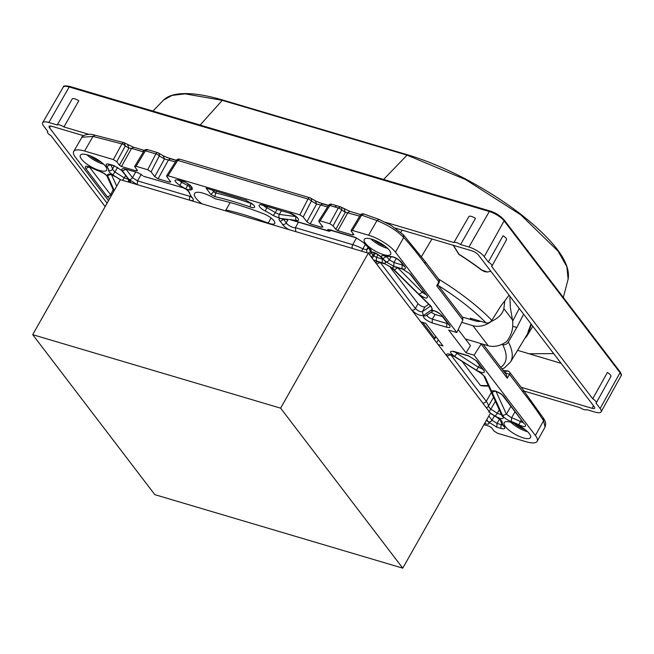 <?xml version="1.0" encoding="UTF-8"?>
<svg xmlns="http://www.w3.org/2000/svg" width="654" height="654" viewBox="0 0 654 654"><rect width="100%" height="100%" fill="white"/><g stroke="black" fill="none" stroke-linecap="round" stroke-linejoin="round"><path stroke-width="0.98" d="M421.421 256.654L431.975 238.988M487.304 272.015L484.663 271.655L481.499 270.045A117.834 37 29.5 0 0 458.846 254.357L453.247 245.291M471.428 319.749L470.226 318.179L486.028 322.863C488.309 323.313 490.238 322.479 491.824 320.362L500.629 306.301L509.082 295.167M501.781 344.388L502.656 344.65C504.937 345.099 506.834 344.225 508.362 342.034L516.815 327.507L523.633 314.222M531.064 323.959L528.269 331.316A117.834 37 29.5 0 1 526.789 335.142L510.496 362.03A116.894 36.706 29.5 0 0 508.362 342.034M517.592 350.323L561.124 363.338M553.685 353.601L528.857 353.773M400.828 232.35L402.087 230.126M512.679 321.188L519.227 308.451M516.815 327.507L512.761 326.305M521.132 387.266L592.058 408.292A5.502 1.725 -150.5 0 0 594.707 408.178A5.502 1.725 -150.5 0 0 594.273 406.772L478.36 254.913A5.502 1.725 -150.5 0 0 471.845 250.809L395.392 228.14M83.41 135.656L51.74 126.271A5.502 1.725 -150.5 0 0 49.107 126.369A5.502 1.725 -150.5 0 0 49.524 127.792L107.084 203.198M502.427 369.543L502.893 368.717M477.191 321.327L477.731 320.403M453.884 242.552A5.682 1.782 29.5 0 1 460.596 244.547L475.483 218.354C472.343 216.433 470.169 215.787 468.975 216.425L453.884 242.552L385.443 222.27M328.578 205.405L318.85 202.527M176.449 160.312L166.721 157.426M88.952 134.372L63.928 126.958L78.815 100.765C75.676 98.844 73.501 98.206 72.308 98.836L57.217 124.971L48.854 122.486A12.892 4.047 -150.5 0 0 42.674 122.731A12.892 4.047 -150.5 0 0 43.663 126.058L47.791 131.454A5.682 1.782 29.5 0 0 47.505 131.707A5.682 1.782 29.5 0 0 51.094 135.787L105.155 206.607M506.261 239.944C507.169 239.135 506.098 237.729 503.049 235.742L488.342 262.05L484.222 256.654A12.892 4.047 -150.5 0 0 468.959 247.024L460.596 244.547M610.623 376.671C611.539 375.862 610.468 374.456 607.419 372.469L592.712 398.776L491.644 266.382A5.682 1.782 29.5 0 0 491.931 266.121A5.682 1.782 29.5 0 0 488.342 262.05M524.026 391.051L579.877 407.606A5.682 1.782 29.5 0 0 586.581 409.592L594.952 412.077A12.892 4.047 -150.5 0 0 601.14 411.816A12.892 4.047 -150.5 0 0 600.135 408.505L596.015 403.109A5.682 1.782 29.5 0 0 596.301 402.848A5.682 1.782 29.5 0 0 592.712 398.776M57.217 124.971A5.682 1.782 29.5 0 1 63.928 126.958M152.913 111.066L163.606 100.029L172.059 95.402L185 93.841L222.254 100.356L407.066 155.137L465.673 179.629L520.78 214.855L558.091 251.169L566.871 266.726L568.13 279.119L563.307 297.431M490.852 271.279L487.475 272.015L481.81 270.037A118.407 37.18 -150.5 0 0 458.969 254.218L453.386 245.332M524.892 338.265A118.407 37.18 -150.5 0 0 527.279 335.428A118.407 37.18 -150.5 0 0 528.775 331.57L531.449 324.466M202.078 203.868A17.903 5.624 29.5 0 1 194.5 193.551A17.903 5.624 29.5 0 1 215.076 198.775A180.766 56.759 29.5 0 1 263.456 213.703A10.235 3.213 29.5 0 1 274.737 223.431A10.235 3.213 29.5 0 1 268.205 223.063A160.295 50.333 29.5 0 0 225.916 209.967A17.903 5.624 29.5 0 1 225.802 210.907L120.401 179.654L32.7 334.668L154.834 494.661L402.75 568.154L490.451 413.148L438.041 344.494L443.003 345.966L425.68 323.272L420.726 321.801L368.316 253.147L295.845 231.663L295.404 227.682L298.502 222.098M113.371 159.568L116.731 161.685L125.282 145.965L124.374 142.874A2.845 2.845 0 0 0 123.778 142.629L121.889 143.888L92.982 136.416L84.603 151.041L113.371 159.568L121.889 143.888A2.845 0.956 28.5 0 1 125.282 145.965L128.993 148.106L131.56 148.393L133.637 147.273L124.374 142.874M108.523 200.647L75.455 157.328A22.735 7.137 29.5 0 1 73.706 151.458A22.735 7.137 29.5 0 1 84.603 151.041M483.927 424.675L489.388 426.302L491.407 427.569L494.113 431.117L497.481 433.242L526.241 441.769A22.735 7.137 29.5 0 0 537.163 441.311A22.735 7.137 29.5 0 0 535.389 435.474L474.101 355.187L481.148 344.029L507.283 378.265L506.327 374.66L483.102 344.225M351.084 230.486L351.296 231.222L352.441 230.437L368.578 235.219A22.735 7.137 29.5 0 1 395.498 252.207L456.786 332.494L448.669 330.09L465.991 352.776L474.101 355.187M353.193 233.715L352.416 234.974L353.561 234.189L351.296 231.222M353.773 234.925L353.561 234.189M352.416 234.974L337.824 230.649L335.804 229.374L333.099 225.826L341.658 210.073L345.386 212.198L359.708 216.163M331.766 204.252A2.845 2.845 0 0 0 328.545 205.454L318.768 220.905L318.98 221.641L320.125 220.856L329.73 223.709L333.099 225.826M322.855 227.191L318.98 221.641M322.651 226.447L321.506 227.232L310.233 223.889L306.873 221.771L316.618 204.048L315.31 200.868M167.996 175.762L177.725 160.402L179.629 159.151A2.845 2.845 0 0 0 176.417 160.353L166.639 175.803L166.852 176.547L167.996 175.762L299.843 214.847L303.203 216.964L306.873 221.771M170.727 182.098L166.852 176.547M170.514 181.346L169.378 182.131L158.096 178.795L168.503 159.878L170.555 158.816L163.614 155.963L158.333 152.905A2.845 2.354 119 0 1 159.274 155.938L164.489 158.947L163.181 155.766M134.716 166.345L134.928 167.081L136.073 166.296L147.706 169.746L151.074 171.871L154.736 176.67L158.096 178.795M136.833 169.574L136.048 170.833L137.193 170.048L134.928 167.081M137.405 170.792L137.193 170.048M136.048 170.833L121.456 166.508L119.437 165.233L116.731 161.685M289.174 229.693A8.502 2.673 29.5 0 1 282.503 224.347A2.845 2.363 -30.8 0 0 286.199 222.875A5.657 1.774 29.5 0 0 290.589 226.398A5.657 1.774 29.5 0 0 295.404 227.682L352.735 244.678A2.845 1.594 106.5 0 0 352.531 248.463L295.87 231.663A8.502 2.673 29.5 0 1 295.845 231.663L225.802 210.907M296.082 216.67A2.845 2.134 -82.6 0 0 296.491 220.504L289.142 219.384M290.172 219.687L328.463 231.099L327.654 230.641L330.867 230.355M523.274 437.878A15.132 4.75 29.5 0 1 509.311 430.438A15.132 4.75 29.5 0 1 504.201 422.672A15.132 4.75 29.5 0 1 511.453 422.386A15.132 4.75 29.5 0 1 525.383 429.792A15.132 4.75 29.5 0 1 530.541 437.567A15.132 4.75 29.5 0 1 523.274 437.878M371.554 239.119A15.132 4.75 29.5 0 1 385.484 246.525A15.132 4.75 29.5 0 1 390.642 254.3A15.132 4.75 29.5 0 1 383.375 254.602A15.132 4.75 29.5 0 1 369.412 247.171A15.132 4.75 29.5 0 1 364.303 239.397A15.132 4.75 29.5 0 1 371.554 239.119M99.4 170.416A15.132 4.75 29.5 0 1 85.437 162.985A15.132 4.75 29.5 0 1 80.328 155.211A15.132 4.75 29.5 0 1 87.579 154.933A15.132 4.75 29.5 0 1 101.509 162.339A15.132 4.75 29.5 0 1 106.659 170.114A15.132 4.75 29.5 0 1 99.4 170.416M352.441 230.437L361.646 215.158L376.957 220.602L379.099 219.433L390.986 225.303L403.477 234.876L425.321 261.747L438.859 279.479A2.845 2.175 142.6 0 1 438.867 281.849L425.329 264.118C417.563 253.629 410.352 244.751 403.682 237.484C396.994 230.707 388.084 225.082 376.957 220.602L368.578 235.219M456.786 332.494L462.852 320.068L462.762 317.582L437.828 284.915M458.209 329.567L470.488 345.655L465.991 352.776M436.594 342.598L438.36 339.884M504.447 372.191L507.185 370.9L509.114 371.652A2.845 2.175 142.6 0 1 509.499 372.02A2.845 2.175 142.6 0 1 509.499 374.39L523.036 392.122C531.015 402.251 537.858 411.799 543.58 420.751L545.076 427.013M73.706 151.458L81.922 137.25L92.982 136.416L94.985 135.255M362.888 242.078A2.845 2.191 143.1 0 0 362.905 242.111L368.611 247.392A17.078 5.363 29.5 0 1 363.853 242.748A2.845 2.191 143.1 0 1 362.905 242.111L355.931 237.778L330.278 230.175A2.845 1.594 -73.5 0 1 329.755 229.799C327.94 229.325 327.245 229.611 327.654 230.641L291.251 219.85M330.728 230.314L328.471 231.099L329.763 231.23L331.733 229.987M291.463 220.038L290.311 219.728M297.039 217.267L297.129 217.823C297.823 217.594 295.445 216.082 290.008 213.286L262.597 204.939A7.08 2.224 29.5 0 0 259.286 206.149A7.08 2.224 29.5 0 0 265.491 211.136A19.922 6.254 29.5 0 1 272.947 215.428A2.845 0.638 -56.1 0 0 275.277 212.673A22.759 7.145 29.5 0 0 266.758 207.776A2.845 0.523 115.9 0 0 265.491 211.136M189.873 185.376L189.349 186.316L190.428 190.134A23.331 7.325 29.5 0 1 192.17 189.39A2.845 2.542 -102 0 1 190.943 186.774M188.589 183.97L185.638 188.843L179.736 185.344L181.648 182.335L189.349 186.316A26.176 8.216 29.5 0 1 190.208 185.818M190.265 185.295L192.276 187.935L189.333 184.673L184.886 181.902L190.265 185.295A2.845 2.175 142.6 0 1 189.341 184.673A2.845 2.175 142.6 0 1 189.333 184.673A2.845 2.175 142.6 0 1 189.317 184.649M179.736 185.344C173.931 181.142 173.506 179.359 178.452 179.997A2.845 1.594 106.5 0 0 178.975 180.373L185.409 182.278M144.043 176.433L183.799 187.992L186.415 189.325L189.48 192.366A2.845 2.641 176.5 0 1 188.082 190.805M142.588 175.534L138.149 172.779L125.053 168.895M142.662 175.624L138.664 173.147M143.512 176.245L183.799 187.992M126.181 169.451L132.476 177.692L137.52 180.88L190.993 196.666M185.883 189.006L186.415 189.325M214.43 190.886L210.882 194.459A23.331 7.325 29.5 0 1 214.872 196.65L215.689 193.004A188.458 59.179 29.5 0 1 251.013 203.435L252.231 203.762M206.1 188.189L246.018 200.247L206.1 188.189L210.882 194.459M92.001 167.98L99.58 171.242A17.078 5.363 29.5 0 1 92.001 167.98C86.434 165.462 84.35 165.642 85.756 168.519L107.035 196.396L109.594 198.751M89.32 166.86L85.756 168.519M89.451 167.032L110.608 194.737A2.845 2.175 142.6 0 1 107.035 196.396M111.286 174.275L107.526 175.624C107.379 173.294 110.093 173.645 115.66 176.678L120.32 179.793M372.42 252.305L369.943 252.06C372.796 251.52 376.402 253.041 380.759 256.621A2.845 1.758 134.6 0 1 380.088 256.294L380.088 256.294A2.845 1.758 134.6 0 1 380.072 256.27M400.297 261.387A2.845 2.175 -37.4 0 0 400.313 261.42L400.313 261.42A2.845 2.175 -37.4 0 0 401.245 262.041C397.804 258.559 394.141 256.679 390.283 256.401A17.078 5.363 29.5 0 1 384.707 255.763C381.143 255.044 380.53 256.008 382.852 258.657L386.097 261.853L393.741 266.301L402.014 268.753C405.267 269.554 406.224 268.9 404.867 266.791L401.245 262.041M404.058 266.309L400.313 261.42C397.477 258.804 394.714 257.284 392.016 256.867L390.283 256.401M385.762 256.278L386.113 256.654L382.852 258.657M425.427 294.316L422.263 292.313L419.001 294.316L394.28 269.93C391.918 267.208 392.613 266.268 396.365 267.102L402.03 268.778L410.442 274.083L427.397 296.303L409.51 273.462A2.845 2.175 -37.4 0 0 410.442 274.083M392.531 268.565L390.822 268.017L418.029 303.66L415.372 308.435C417.857 310.879 420.17 311.966 422.321 311.688L423.375 315.514C419.852 315.907 415.985 314.1 411.799 310.094A2.845 2.175 -37.4 0 0 415.372 308.435L380.366 262.581M448.693 324.776L441.425 315.277A2.845 2.175 -37.4 0 0 441.425 315.277L441.425 315.277A2.845 2.175 -37.4 0 0 442.357 315.898C438.172 311.893 434.305 310.086 430.782 310.478L423.416 315.539C422.974 317.877 425.885 320.346 432.139 322.929L446.641 327.229C449.903 328.03 450.859 327.368 449.502 325.259L442.357 315.898M433.25 310.724L430.782 310.478M433.34 310.732L426.359 315.53A2.845 2.665 -124.5 0 1 423.416 315.539M427.119 314.713C426.825 316.16 428.566 317.64 432.351 319.144L432.139 322.929M454.718 351.917L478.45 367.262L476.325 370.148C482.693 373.475 485.243 373.573 483.985 370.426L476.84 361.065L468.428 355.76L453.925 351.46C449.102 350.765 449.355 352.441 454.677 356.487L476.325 370.148M483.175 369.943L483.985 370.426M475.883 360.419A2.845 2.175 -37.4 0 0 475.908 360.444L468.943 356.136L454.44 351.836A2.845 1.594 -73.5 0 1 453.925 351.46M457.342 352.702L454.677 356.487M515.041 411.718L511.575 417.816A19.922 6.254 29.5 0 1 520.412 421.617L518.843 424.83A17.078 5.363 29.5 0 0 511.273 421.568L511.575 417.816L506.384 414.211L502.624 415.56L492.07 392.294L495.83 390.945M521.32 419.942L520.412 421.617L523.429 422.705M524.287 423.808L503.817 396.414C500.989 392.335 490.01 388.484 492.07 392.294M502.861 395.76A2.845 2.175 -37.4 0 0 502.885 395.784A2.845 2.175 -37.4 0 0 502.885 395.793A2.845 2.175 -37.4 0 0 503.817 396.414M483.805 375.756L483.805 375.764A2.845 2.477 155.6 0 1 483.796 375.748L480.78 373.148L454.473 356.553L480.968 373.099L485.064 376.933A2.845 2.477 155.6 0 1 483.805 375.756L502.068 416.009L503.327 417.187C503.474 419.516 500.76 419.165 495.192 416.132L497.318 413.246L490.852 409.167L488.726 412.053M450.581 354.558L447.009 356.217L482.693 402.97A19.922 6.254 29.5 0 1 483.061 403.477M225.916 209.967L230.2 202.568M527.574 431.705A15.067 4.733 29.5 0 1 526.838 431.501A15.067 4.733 29.5 0 1 510.758 422.19M387.675 248.43A15.067 4.733 29.5 0 1 386.939 248.226A15.067 4.733 29.5 0 1 370.859 238.923M103.692 164.252A15.067 4.733 29.5 0 1 102.956 164.048A15.067 4.733 29.5 0 1 86.876 154.736M127.702 144.861L128.993 148.106L119.437 165.233M147.493 149.643L147.314 149.57A2.845 2.845 0 0 0 144.068 150.829A2.845 0.867 31.1 0 1 145.409 150.821L147.493 149.643M157.753 152.668A2.845 2.845 0 0 1 158.333 152.905A2.845 2.354 119 0 0 157.941 152.742A2.845 1.594 106.5 0 0 157.761 152.668A2.845 1.594 106.5 0 0 155.856 153.919L145.409 150.821L136.073 166.296M303.203 216.964L311.402 201.031A2.845 2.354 119 0 0 310.462 198.007A2.845 2.354 119 0 0 310.07 197.843A2.845 1.594 106.5 0 0 309.89 197.77A2.845 1.594 106.5 0 0 307.985 199.012L177.725 160.402A2.845 0.826 32.3 0 0 176.417 160.353M320.125 220.856L329.853 205.495L331.758 204.244L336.777 205.757L334.693 206.934L338.273 207.997L340.358 206.819A2.845 2.346 118.9 0 1 340.742 206.983A2.845 2.346 118.9 0 1 341.658 210.073A2.845 0.956 28.5 0 0 338.273 207.997L329.73 223.709M336.597 205.683L340.358 206.819M344.102 208.953L345.386 212.198L335.804 229.374M337.824 230.649L347.936 212.517L349.833 211.307L360.697 214.667M436.717 285.823L438.867 281.849L439.104 282.553L437.698 285.16L436.717 285.823L462.852 320.068M507.283 378.265L509.499 374.39L504.716 372.543M330.066 230.764L329.551 231.115M216.531 191.508L215.689 193.004A26.176 8.216 29.5 0 0 213.817 191.965L212.566 190.33M390.822 268.017L390.201 266.521M430.52 306.047L422.321 311.688L424.977 306.914C422.86 307.151 420.547 306.072 418.029 303.66M424.977 306.914L428.762 304.314M446.641 327.229L446.854 323.444L432.351 319.144L435.09 314.435L431.092 312.277M435.09 314.435L442.447 316.61M462.051 361.335L480.543 385.558L484.009 386.024M524.982 429.482A11.371 3.572 29.5 0 1 513.995 423.261M385.083 246.206A11.371 3.572 29.5 0 1 374.096 239.993M101.108 162.028A11.371 3.572 29.5 0 1 90.113 155.807M507.185 370.9L507.185 370.9A2.845 2.845 0 0 1 509.499 372.02L523.028 389.751A2.845 2.175 142.6 0 1 523.036 392.122M488.375 385.844L487.909 385.549A122.241 38.382 29.5 0 1 481.524 385.476L480.543 385.558M175.419 161.93L164.489 158.947L154.736 176.67M327.556 207.024L320.632 204.972L322.684 203.917L315.743 201.056L310.462 198.007A2.845 2.845 0 0 0 309.882 197.761L179.629 159.151M310.233 223.889L320.632 204.972L316.618 204.048L311.402 201.031A2.845 0.997 27.2 0 0 307.985 199.012L299.843 214.847M461.732 322.357L472.907 325.676L488.236 345.745A19.898 15.222 142.6 0 0 506.637 341.502C511.673 335.118 513.619 327.924 512.491 319.92L510.365 307.748L509.826 296.139M491.031 321.343L491.317 321.433A19.898 15.222 142.6 0 1 472.907 325.676M480.788 321.31A14.208 10.873 142.6 0 1 475.564 320.975L462.37 317.059M465.395 338.976L488.236 345.745M434.019 339.222L434.665 338.093A8.527 6.524 142.6 0 1 435.777 336.499M504.872 300.717L503.85 308.606C502.787 313.724 498.61 317.999 491.317 321.433M496.075 313.577L497.612 311.116M368.316 253.147L280.615 408.161L32.7 334.668M402.75 568.154L280.615 408.161M438.041 344.494L420.726 321.801M438.499 279.005A116.894 36.706 29.5 0 1 468.387 299.606A116.894 36.706 29.5 0 1 491.824 320.362M486.028 322.863A112.349 35.275 -150.5 0 0 464.005 303.44A112.349 35.275 -150.5 0 0 438.27 285.487M500.702 367.286A112.349 35.275 -150.5 0 0 502.656 344.65M50.554 126.018L49.524 127.792M593.489 405.742L592.058 408.292M600.135 408.505L620.041 372.715A1.136 0.867 -37.4 0 0 620.033 371.758C621.464 374.178 621.791 375.559 621.014 375.919A12.516 3.932 -150.5 0 0 620.041 372.715L504.12 220.856A12.516 3.932 -150.5 0 0 489.306 211.512L468.959 247.024M490.279 211.16A1.136 0.638 -73.5 0 0 490.075 211.013A1.136 0.638 -73.5 0 0 489.306 211.512L384.683 180.496A1.136 0.638 -73.5 0 1 385.451 179.997L385.451 179.997A1.136 0.638 -73.5 0 1 385.656 180.144M186.897 121.857L173.825 117.99L174.585 117.491L187.665 121.358L186.905 121.857L384.683 180.496M173.825 117.99L69.201 86.974L48.854 122.486M187.665 121.358L490.075 211.013C495.413 212.615 500.089 215.583 504.12 219.907A1.136 0.867 142.6 0 1 504.12 220.856L484.222 256.654M174.585 117.491L69.962 86.475A1.136 0.638 -73.5 0 0 69.201 86.974A12.516 3.932 -150.5 0 0 63.201 87.203L42.674 122.731M371.619 176.613L372.379 176.114M63.201 87.203C63.127 85.788 65.384 85.543 69.962 86.475A1.136 0.638 -73.5 0 1 70.174 86.622M568.498 305.189A1.136 0.867 -37.4 0 0 568.498 304.241L620.033 371.758M555.663 288.373L555.287 287.18M407.066 155.137L407.892 155.006L407.066 155.137L383.604 179.449M222.254 100.356L223.079 100.217L222.254 100.356L200.14 125.053M528.775 331.57L528.277 331.325M352.531 248.463A19.922 6.254 29.5 0 1 353.323 248.708M120.426 179.662L112.831 174.871C110.076 173.065 108.662 171.544 108.58 170.31A2.845 2.673 4.2 0 0 112.406 169.255A19.922 6.254 29.5 0 0 110.395 164.767M110.322 164.677L106.79 166.386A17.078 5.363 29.5 0 1 108.58 170.31M106.79 166.386C105.302 164.187 106.218 163.492 109.553 164.301L114.033 165.625L122.445 170.931L130.955 182.785M283.754 219.221L280.214 221.412A19.922 6.254 29.5 0 1 282.503 224.347M280.214 221.412C278.441 219.335 278.743 218.379 281.122 218.534L288.046 219.433M288.087 219.417L279.699 218.33L272.947 215.428M296.491 220.504C301.976 221.436 295.624 214.545 289.493 212.91M363.853 242.748L355.408 237.402L329.755 229.799M368.611 247.392C370.916 249.288 371.668 250.613 370.867 251.365L368.292 253.139M368.333 253.172L369.943 252.06M380.759 256.621L384.225 260.039C386.579 262.761 385.885 263.701 382.132 262.859L373.516 259.957M454.661 356.495C448.292 353.168 445.742 353.078 447.009 356.217M485.064 376.933L503.327 417.187M495.192 416.132L490.435 413.132M490.443 413.156L498.013 417.931C500.768 419.745 502.19 421.266 502.272 422.5A2.845 2.673 -175.8 0 1 500.784 420.489M490.369 413.287L497.825 417.988L500.85 420.596L500.768 419.942C500.277 420.645 501.078 422.615 503.171 425.852L504.054 426.416A17.078 5.363 29.5 0 1 502.272 422.5M504.054 426.416C505.55 428.623 504.626 429.318 501.299 428.509L496.819 427.185L488.407 421.871L486.748 419.696L488.366 421.863C489.715 423.972 488.767 424.626 485.505 423.833L484.565 423.547M114.27 190.494L107.526 175.624M115.66 176.678L120.393 179.662M178.452 179.997L184.886 181.902M192.276 187.935L192.17 189.39M190.428 190.134L185.638 188.843M138.149 172.779L125.339 168.977C122.085 168.176 121.129 168.838 122.478 170.947L128.903 179.351L137.315 184.665L189.889 200.247C193.347 201.064 194.205 200.304 192.48 197.949A23.331 7.325 29.5 0 1 189.48 192.366M253.065 204.653L245.495 199.871M254.071 205.389C255.469 207.661 254.292 208.25 250.531 207.13A2.845 1.333 -70.6 0 1 251.013 203.435L251.267 202.969M214.872 196.65A185.622 58.28 29.5 0 1 250.531 207.13M114.254 190.527L108.229 177.242C106.676 174.831 103.798 172.828 99.58 171.242M419.001 294.316C424.928 298.486 427.724 299.148 427.397 296.303M423.375 315.514L432.319 309.367L431.239 306.424L392.4 268.107L384.765 263.66L379.533 262.115C376.271 261.314 375.322 261.968 376.671 264.077L411.799 310.094M518.843 424.83C524.418 427.348 526.503 427.168 525.097 424.291M511.273 421.568C507.054 419.982 504.169 417.98 502.624 415.56M121.456 166.508L131.56 148.393L143.439 151.883M147.706 169.746L155.856 153.919A2.845 0.997 27.2 0 1 159.274 155.938L151.074 171.871M169.378 182.131L170.187 180.921M321.506 227.232L322.324 226.022M328.545 205.454A2.845 0.826 32.3 0 1 329.853 205.495L334.693 206.934M360.313 215.166A2.845 0.867 31.1 0 1 361.646 215.158L363.632 213.932A2.845 2.845 0 0 0 360.313 215.166L351.092 230.47M403.093 234.573L403.682 237.484L395.498 252.207M543.155 418.061L543.58 420.751L535.389 435.474M281.122 218.534A2.845 2.134 97.4 0 0 282.087 219.008L288.12 219.785M287.989 219.769L286.199 222.875A22.759 7.145 29.5 0 0 283.583 219.515L283.28 219.155M361.695 251.185L362.847 248.863A22.759 7.145 29.5 0 0 352.735 244.678L356.487 237.966M369.069 248.046L366.649 249.714L366.845 252.714M368.055 247.179L366.649 249.714L362.847 248.863L365.185 244.67M370.867 251.365A2.845 2.665 -124.5 0 1 369.494 248.495M355.931 237.778L355.408 237.402M295.976 216.572L279.332 214.414L275.277 212.673L277.083 209.46M279.699 218.33A2.845 2.134 -82.6 0 1 279.332 214.414L281.392 210.735M290.016 213.286L263.121 205.315A2.845 1.594 -73.5 0 1 262.597 204.939M267.421 206.59L266.758 207.776A4.235 1.333 29.5 0 1 263.472 205.421M179.237 180.447L181.648 182.335L182.245 181.346M125.339 168.977A2.845 1.594 106.5 0 0 125.862 169.353M126.05 169.288L122.478 170.947A2.845 2.175 142.6 0 1 121.513 170.31L121.513 170.31A2.845 2.175 142.6 0 1 121.489 170.277M135.574 172.231L132.476 177.692A2.845 2.175 142.6 0 1 128.903 179.351M141.215 174.381L137.52 180.88L137.315 184.665M190.404 195.898L190.093 196.462A2.845 1.594 106.5 0 0 189.889 200.247M191.916 197.696L192.48 197.949M109.553 164.301A2.845 1.594 106.5 0 0 110.076 164.677L114.556 166.002L121.513 170.31L130.465 181.436M128.985 180.095L129.157 182.253M114.556 166.002L114.033 165.625M110.076 164.677L108.736 164.424L109.259 164.219M122.592 180.308L124.26 177.863L114.957 171.994L112.831 174.871M117.638 167.334L114.957 171.994L112.406 169.255L114.319 165.936M128.544 179.523L128.421 182.033M128.601 179.417L124.26 177.863L125.535 175.583M488.407 421.871A2.845 2.175 -37.4 0 0 491.98 420.211L488.808 416.058M494.457 415.862L491.98 420.211L497.024 423.4L496.819 427.185M501.299 428.509A2.845 1.594 -73.5 0 1 501.504 424.724L497.024 423.4L499.443 419.14M502.485 424.936L501.504 424.724L501.896 424.013M485.505 423.833A2.845 1.594 -73.5 0 1 485.113 422.582M487.557 421.38L488.366 421.863M253.907 205.176A2.845 2.175 142.6 0 1 252.975 204.555L252.975 204.555A2.845 2.175 142.6 0 1 252.959 204.522L253.262 204.906M106.962 176.065L108.229 177.242M113.175 189.75L110.608 194.737L111.368 195.628M116.698 186.202L111.556 174.855M376.263 261.126L376.475 257.341L382.337 259.082L382.132 262.859M382.541 258.714L383.097 259.262M384.127 260.014L384.217 260.496L383.555 259.712L384.225 260.039M368.962 253.989A2.845 2.665 55.5 0 0 370.687 253.564A2.845 2.665 55.5 0 0 370.687 253.556L372.51 252.305M371.447 252.738L372.903 255.199L371.325 257.087M371.979 257.946A2.845 1.234 -51.3 0 0 373.835 255.935L375.38 253.204M374.309 252.771L372.903 255.199A22.759 7.145 29.5 0 1 373.835 255.935L376.475 257.341L377.996 254.643M386.261 256.401L389.359 259.851L393.945 262.524L402.218 264.976L402.014 268.753M402.553 264.355L402.218 264.976L403.191 265.181M403.943 266.162L404.867 266.791M384.707 255.763A2.845 1.692 105.4 0 0 385.28 256.155L392.032 256.858M390.994 256.957L389.359 259.851A2.845 1.758 134.6 0 1 386.097 261.853M396.299 258.363L393.945 262.524L393.741 266.301M409.486 273.437A2.845 2.175 -37.4 0 0 409.51 273.462L402.03 268.778M402.553 269.154L396.888 267.478A2.845 1.594 -73.5 0 1 396.365 267.102M397.207 267.576L397.542 267.927L394.28 269.93M422.909 291.014L422.263 292.313L397.665 267.707M430.945 306.497L432.319 309.367M431.141 306.399L431.231 306.889L430.569 306.097L431.239 306.424M392.4 268.107A2.845 1.758 134.6 0 1 391.738 267.78L391.738 267.78A2.845 1.758 134.6 0 1 391.713 267.764M430.569 306.097L391.738 267.78L384.765 263.66M385.28 264.036L380.056 262.491A2.845 1.594 -73.5 0 1 380.048 262.491A2.845 1.594 -73.5 0 1 379.533 262.115M380.244 262.418L376.671 264.077M447.189 322.831L446.854 323.444L447.826 323.656M448.57 324.637L449.502 325.259M479.554 365.218L478.45 367.262L482.325 368.856M483.053 369.804L475.908 360.444A2.845 2.175 -37.4 0 0 476.84 361.065M468.951 356.136L468.428 355.76M496.092 391.525L506.384 414.211L510.905 406.298M486.298 407.712A2.845 2.681 9.3 0 0 488.301 406.379A22.759 7.145 29.5 0 0 486.265 401.311L491.375 392.441M482.693 402.97A2.845 2.175 -37.4 0 0 486.265 401.311L450.712 354.73M495.389 401.303L490.852 409.167L488.301 406.379L493.557 397.264M499.223 409.747L497.318 413.246L501.528 414.832M271.083 218.019L268.205 223.063M144.379 150.395L133.424 147.183M144.583 150.485L142.49 151.605M425.329 264.118L424.945 261.387M438.859 279.479A2.845 2.845 0 0 1 439.104 282.553L439.096 282.569M392.547 268.908A122.241 38.382 29.5 0 1 393.168 269.195M482.603 385.958L481.524 385.476M503.85 308.606L512.491 319.92M422.672 322.381L434.665 338.093M434.321 339.614L435.956 336.736M502.084 369.093L504.512 367.842L510.496 362.03M506.572 239.675L491.931 266.121M610.942 376.402L596.301 402.848M621.014 375.919L601.14 411.816M478.565 321.433L478.949 320.762M504.12 219.907L568.498 304.241M568.13 279.111C569.969 268.361 563.503 255.117 548.739 239.38C528.481 217.995 500.907 197.941 466.008 179.221C445.734 168.56 426.294 160.434 407.687 154.851L222.875 100.07C202.781 94.176 187.003 92.296 175.517 94.421C170.367 95.41 166.402 97.274 163.606 100.029M527.279 335.428L532.83 326.272M134.724 166.329L144.068 150.829M523.028 389.751L543.727 418.609C543.883 419.304 546.793 421.944 545.117 426.948L537.163 441.311M368.177 247.277L369.69 248.332M262.319 204.857L261.796 205.07L263.121 205.315M178.975 180.373L177.635 180.128L178.166 179.915M143.602 176.302L144.068 176.441M186.292 189.415L188.156 190.894L187.968 190.183L191.663 197.467M185.761 189.104L184.199 188.336M487.434 421.241L486.535 420.064M252.975 204.555L246.018 200.247M100.046 171.601C103.634 173.089 105.94 174.585 106.97 176.073L113.845 191.238M91.993 168.135L87.791 166.68L88.323 166.468M115.472 176.735C108.49 173.179 111.131 175.125 110.044 174.561L110.567 174.348M372.886 252.052L372.298 252.305C373.835 252.264 376.434 253.597 380.088 256.294L383.555 259.712M385.28 256.155L384.127 255.959L384.65 255.747M396.888 267.478L395.547 267.233L396.071 267.02M380.048 262.483L378.715 262.238L379.238 262.025M441.434 315.277C441.262 313.953 432.507 309.661 433.128 310.724L433.716 310.47M454.44 351.836L453.108 351.59L453.631 351.378M524.165 423.669L502.885 395.784C501.405 393.381 493.369 390.274 494.587 391.231L495.111 391.018M454.473 356.553L449.053 354.378L449.576 354.174M147.314 149.57L157.761 152.668M349.833 211.307L340.742 206.983A2.845 2.845 0 0 0 340.178 206.746M379.099 219.433L363.632 213.932M81.922 137.25C80.924 136.85 86.974 132.541 94.658 135.108L123.786 142.629M503.049 370.36L507.095 370.9M482.693 385.966L488.481 386.073M176.327 160.5L170.351 158.726M328.455 205.601L322.479 203.827"/></g></svg>
